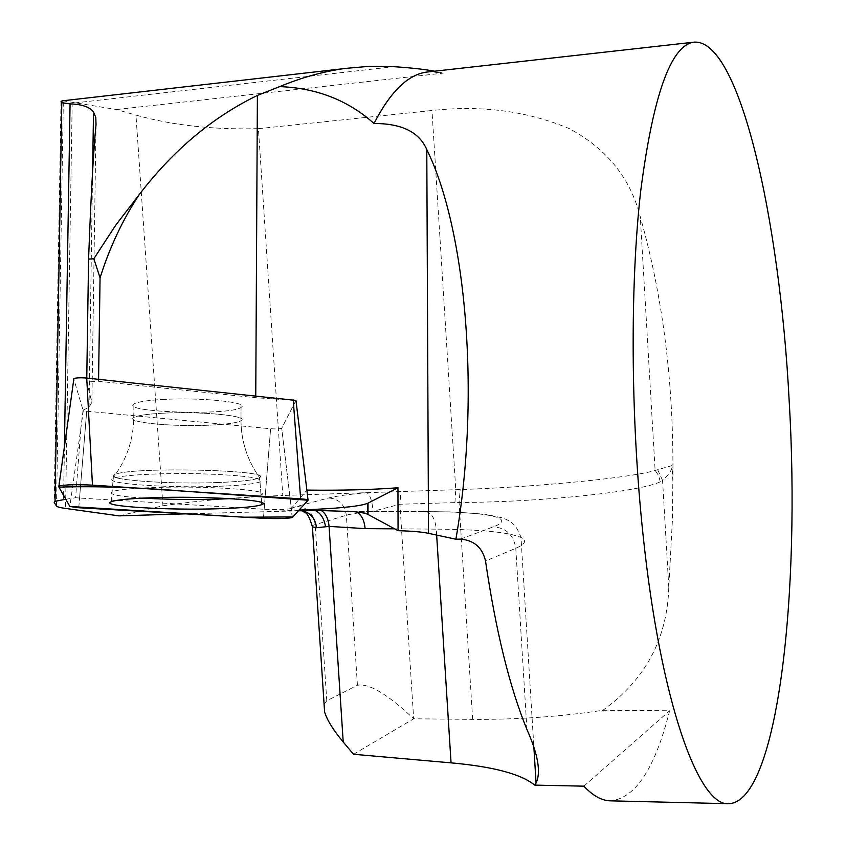 <?xml version="1.0" encoding="UTF-8"?>
<svg xmlns="http://www.w3.org/2000/svg" width="846" height="846" viewBox="0 0 846 846"><rect width="100%" height="100%" fill="white"/><g stroke="black" fill="none" stroke-linecap="round" stroke-linejoin="round"><path stroke-width="0.63" stroke-dasharray="4.23 3.17" d="M83.077 410.194L80.983 427.209L83.278 410.87L270.604 428.753C275.955 429.081 279.645 428.933 281.686 428.298L295.963 400.422L255.746 397.726L98.559 381.271L86.704 381.958L91.886 402.262L89.042 407.254L83.077 410.194L83.278 410.87L73.729 378.828L58.533 486.397M65.777 499.267L75.622 497.734L80.983 427.209M86.704 381.958L86.768 378.067M98.559 381.271L98.58 379.315M185.602 513.85L301.43 510.773M162.929 505.792C198.123 500.61 238.086 497.173 282.786 495.481L258.411 128.666C213.266 129.84 172.447 125.324 135.952 115.119L162.929 505.792L119 515.87M353.543 754.272L413.662 718.804L472.66 719.375C518.217 719.618 561.628 716.573 602.912 710.249C645.339 679.74 667.304 638.741 668.795 587.261L672.443 519.391L672.845 480.391L672.073 467.045L671.756 465.66L655.121 470.45C631.698 477.641 540.435 486.81 460.235 489.57L282.786 495.481M258.411 128.666L431.968 110.509C481.311 105.01 527.005 111.006 569.051 128.497C606.772 148.716 630.524 178.189 640.295 216.925C663.201 297.908 674.051 385.723 672.845 480.391M62.847 100.78L116.505 109.536L135.952 115.119M116.505 109.536L443.145 73.147L430.244 71.688M602.912 710.249L669.63 710.756C655.132 768.253 635.473 798.286 610.675 800.845M583.877 786.167L669.63 710.756M324.081 704.084L326.778 700.805L357.424 685.26C369.068 683.113 387.806 694.291 413.662 718.804L399.936 504.248L373.086 511.291C360.523 512.475 351.608 513.786 346.352 515.246L312.311 525.514M443.145 73.147L434.601 71.201M657.67 469.71L662.566 480.433L660.282 481.829C639.375 491.917 541.757 502.143 459.061 502.492L399.936 504.248L400.856 491.547M280.312 510.984L299.082 510.096M78.763 507.737L86.673 411.642L79.556 498.04L264.164 509.271L270.604 428.753L83.278 410.87L69.858 506.5M79.556 498.04L75.622 497.734M295.963 400.422L281.75 428.224L291.32 508.425L306.855 490.141M291.32 508.425L291.161 508.541C286.16 509.556 277.16 509.8 264.164 509.271M460.541 539.114L493.345 526.846C518.545 517.541 484.642 511.555 423.835 511.619L348.33 511.259M353.755 511.439L356.24 511.915M298.321 510.794C290.284 509.821 289.808 508.361 296.893 506.416L328.65 497.977C336.274 496.063 348.975 494.297 366.752 492.679C369.966 494.35 372.071 500.557 373.086 511.291M143.09 498.104C118.377 496.422 108.055 494.307 112.116 491.748C116.949 489.823 130.252 488.438 152.026 487.592C205.43 485.467 274.21 490.278 261.139 494.815C257.184 496.475 246.884 497.755 230.239 498.632M162.559 399.471C200.819 397.165 250.659 402.389 241.057 407.391C231.318 415.798 120.079 412.446 133.922 404.007C137.359 401.903 146.897 400.391 162.559 399.471C146.897 400.391 137.359 401.903 133.922 404.007C120.079 412.446 231.318 415.798 241.057 407.391C250.659 402.389 200.819 397.165 162.559 399.471M292.399 517.456L281.686 428.298C279.645 428.933 275.955 429.081 270.604 428.753L263.444 518.312M63.609 495.407L64.412 446.635M91.886 402.262L96.032 124.574M255.746 397.726L255.756 395.886M72.196 102.535L65.554 508.435M454.937 502.556L455.772 489.718L431.968 110.509M660.282 481.829L658.727 475.685L655.121 470.45L640.295 216.925M74.892 102.926L393.781 66.675M668.795 587.261L662.566 480.433C668.477 475.018 671.639 470.556 672.073 467.045M472.66 719.375L459.061 502.492L460.235 489.57M357.424 685.26L346.352 515.246C344.639 504.48 338.738 498.728 328.65 497.977M326.778 700.805L315.167 524.372C313.39 513.194 307.288 507.209 296.893 506.416M436.652 535.084L436.272 529.131C480.517 529.469 508.753 532.24 520.988 537.432C527.174 540.488 525.44 544.105 515.785 548.293L485.519 561.004M394.638 528.835L436.272 529.131C435.087 518.281 431.344 512.401 425.041 511.502L353.649 511.439M526.942 729.506L515.785 548.293C513.67 534.989 506.183 527.841 493.345 526.846M61.007 101.753L54.186 502.461M56.502 506.045L63.334 101.002M423.835 511.619L451.838 511.915L484.98 514.209L502.905 518.006C507.314 520.29 515.33 521.147 520.988 537.432L533.932 748.097M298.078 417.141L296.089 400.676L298.078 417.141M219.4 486.27C241.586 485.414 255.217 483.912 260.304 481.744C263.698 477.895 243.711 475.24 200.333 473.771C160.592 472.819 119.772 475.092 113.227 478.466C100.748 483.616 168.989 488.354 219.4 486.27C168.989 488.354 100.748 483.616 113.227 478.466C119.772 475.092 160.592 472.819 200.333 473.771C243.711 475.24 263.698 477.895 260.304 481.744C255.217 483.912 241.586 485.414 219.4 486.27M218.85 482.495C167.846 484.652 99.289 479.523 115.553 474.299C132.589 466.558 274.516 469.974 259.563 477.578C255.629 479.925 242.062 481.564 218.85 482.495C242.062 481.564 255.629 479.925 259.563 477.578C274.516 469.974 132.589 466.558 115.553 474.299C99.289 479.523 167.846 484.652 218.85 482.495M162.411 413.229C146.739 414.096 137.189 415.534 133.753 417.533C124.817 422.471 174.477 427.103 211.373 425.073C227.384 424.248 237.25 422.799 240.973 420.737C250.585 415.989 200.703 411.029 162.411 413.229C200.703 411.029 250.585 415.989 240.973 420.737C237.25 422.799 227.384 424.248 211.373 425.073C174.477 427.103 124.817 422.471 133.753 417.533C137.189 415.534 146.739 414.096 162.411 413.229M89.042 407.254L92.605 171.199M292.23 517.572L291.161 508.541M111.291 501.71L113.227 478.466L115.553 474.299C127.418 457.432 133.478 438.503 133.753 417.533L133.922 404.007L133.753 417.533C133.478 438.503 127.418 457.432 115.553 474.299L113.227 478.466L112.116 491.748M261.636 502.587L259.563 477.578C247.413 460.436 241.216 441.485 240.973 420.737L241.057 407.391L240.973 420.737C241.216 441.485 247.413 460.436 259.563 477.578L261.139 494.815"/><path stroke-width="1.27" d="M185.602 513.85L119 515.87L65.554 508.435C60.129 507.685 57.116 506.881 56.502 506.045L54.186 502.461L55.032 501.318L65.777 499.267M86.768 378.067L88.576 259.109C90.934 196.135 93.42 151.286 96.032 124.574L95.788 117.393L93.43 111.915C89.739 106.966 81.946 104.28 70.07 103.889L61.79 102.726L61.007 101.753L62.847 100.78M98.58 379.315L100.061 277.826C109.663 247.392 122.712 219.653 139.22 194.591L115.733 225.184L93.832 258.749L100.061 277.826M93.832 258.749L88.576 259.109M434.601 71.201C424.332 69.309 410.722 67.796 393.781 66.675L369.554 66.295L345.009 68.452C323.553 71.424 301.779 77.472 279.677 86.609L257.396 95.439C212.642 117.139 173.25 150.186 139.22 194.591M279.677 86.609C316.668 88.016 348.108 100.314 374.017 123.495C401.734 123.453 419.32 132.145 426.786 149.583C466.305 229.583 480.824 396.393 455.888 539.23L460.541 539.114C474.141 540.33 482.474 547.626 485.519 561.004C495.841 631.042 509.652 687.206 526.942 729.506C538.067 754.484 541.112 772.335 536.078 783.036L534.714 785.109C521.02 774.027 493.133 766.613 451.055 762.859L353.543 754.272L343.212 742.005C333.313 730.13 327.106 720.126 324.6 712.004L324.081 704.084M73.729 378.828L73.898 378.564C76.32 377.76 80.592 377.591 86.726 378.067L295.963 400.422L306.876 490.098C341.065 490.532 371.415 489.749 397.948 487.782L398.064 530.685C411.727 531.055 421.879 531.933 428.51 533.318L455.888 539.23M430.244 71.688L426.056 72.153C407.455 75.061 390.112 92.172 374.017 123.495M643.034 534.735C630.64 418.315 630.006 285.631 640.623 191.693C652.805 96.983 670.18 47.186 692.758 42.3C739.044 35.31 779.801 218.924 789.149 400.518C800.633 591.703 778.087 801.532 728.85 803.7C698.87 806.873 660.567 702.73 643.034 534.735M728.85 803.7L610.675 800.845C601.961 800.771 593.025 795.875 583.877 786.167L534.714 785.109M301.43 510.773L302.847 510.973C310.842 513.088 315.399 518.672 316.489 527.745L329.083 526.392L365.112 528.623L394.638 528.835M298.448 510.794L321.427 510.582L352.412 511.555C359.984 512.179 365.07 513.088 367.661 514.273L398.064 530.685M299.082 510.096L315.473 509.324C343.529 507.97 360.914 505.971 367.65 503.317L397.948 487.782M306.876 490.098L308.029 499.965M356.24 511.915C361.316 514.347 364.266 519.92 365.112 528.623M230.239 498.632L219.696 499.077C193.142 499.88 167.603 499.552 143.09 498.104M292.399 517.456L308.06 500.219C308.378 499.679 305.903 499.225 300.647 498.854L92.468 485.139C76.362 484.377 65.195 484.652 58.934 485.953L58.533 486.397L69.858 506.5L78.763 507.737L263.444 518.312C277.287 518.831 286.889 518.587 292.23 517.572L292.399 517.456M151.138 497.776C129.396 498.59 116.103 499.901 111.291 501.71C98.591 506.331 168.396 510.55 219.918 508.689C242.601 507.928 256.55 506.574 261.763 504.639C275.056 500.303 205.081 495.714 151.138 497.776M69.848 506.49L244.145 517.202L292.864 516.948L308.06 500.229L186.881 491.357C138.437 487.381 95.788 485.974 58.956 487.137L69.848 506.49M63.545 499.552L63.609 495.407M64.412 446.635L70.07 103.889M255.756 395.886L257.396 95.439M428.51 533.318L426.786 149.583M343.212 742.005L329.083 526.392C328.343 518.799 325.795 513.533 321.427 510.582M312.311 525.514L312.407 526.825L316.489 527.745M451.055 762.859L436.652 535.084M325.509 526.677C324.251 518.725 320.909 513.374 315.473 510.624L315.473 509.324M368.021 514.453L368.01 503.148M86.726 378.067L92.468 485.139M300.647 498.854L293.224 399.83M92.605 171.199L93.504 112.01M426.056 72.153L692.758 42.3M61.927 100.886L344.957 68.515M324.6 712.004L312.407 526.825C309.615 517.403 307.035 512.634 304.655 512.517L302.487 510.91M536.068 783.036L533.932 748.097M367.661 514.315L367.65 503.317M348.33 511.259L347.6 511.217M301.271 510.773L302.593 510.931M55.032 501.318L61.8 102.292M73.898 378.564L58.934 485.953M261.636 502.587L261.763 504.639"/></g></svg>
